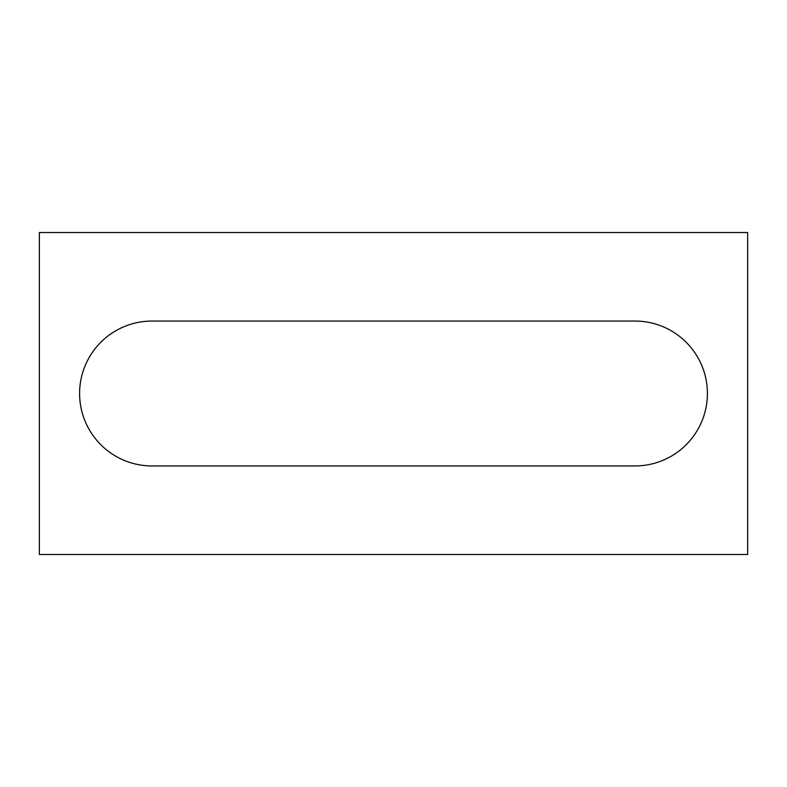<?xml version="1.0" encoding="UTF-8"?>
<svg xmlns="http://www.w3.org/2000/svg" width="787" height="787" viewBox="0 0 787 787"><rect width="100%" height="100%" fill="white"/><g stroke="black" fill="none" stroke-linecap="round" stroke-linejoin="round"><path stroke-width="0.59" stroke-dasharray="3.94 2.95" d="M747.65 554.481L39.35 554.481L39.35 232.519L747.65 232.519L747.65 554.481M152.039 321.057A72.443 72.443 0 0 0 79.595 393.5A72.443 72.443 0 0 0 152.039 465.943L634.961 465.943A72.443 72.443 0 0 0 707.405 393.5A72.443 72.443 0 0 0 634.961 321.057L152.039 321.057"/><path stroke-width="1.18" d="M747.65 554.481L39.35 554.481L39.35 232.519L747.65 232.519L747.65 554.481M152.039 321.057A72.443 72.443 0 0 0 79.595 393.5A72.443 72.443 0 0 0 152.039 465.943L634.961 465.943A72.443 72.443 0 0 0 707.405 393.5A72.443 72.443 0 0 0 634.961 321.057L152.039 321.057"/></g></svg>

